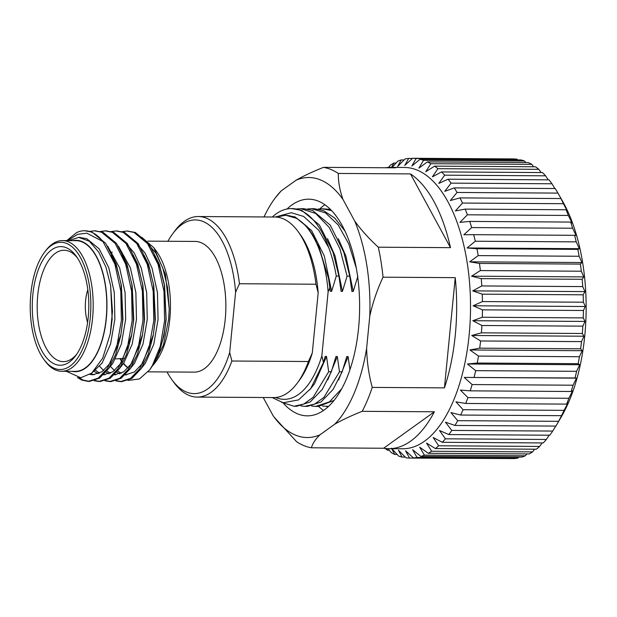 <?xml version="1.0" encoding="UTF-8"?>
<svg xmlns="http://www.w3.org/2000/svg" width="617" height="617" viewBox="0 0 617 617"><rect width="100%" height="100%" fill="white"/><g stroke="black" fill="none" stroke-linecap="round" stroke-linejoin="round"><path stroke-width="0.93" d="M167.06 371.951A86.843 41.378 -89.6 0 0 171.835 379.625A86.843 41.378 -89.6 0 0 229.694 352.469L231.876 361.022L308.415 361.516L312.279 353.001L318.179 292.782L315.989 284.229L239.458 283.735L235.594 292.25A86.843 41.378 -89.6 0 0 172.775 233.658A86.843 41.378 -89.6 0 0 167.901 241.262M229.694 352.469L235.594 292.25M67.531 240.622L77.657 234.313L86.85 233.195L102.962 241.548L114.862 264.022L120.801 291.139L121.379 320.531L116.605 347.718L107.312 368.58L98.219 378.121L88.123 381.422L81.683 380.026L77.418 377.542M89.743 231.39L94.501 230.82L101.574 232.216L115.148 243.376L125.66 264.091L131.598 291.209L132.177 320.601L127.403 347.787L118.109 368.65L109.016 378.19L98.921 381.491L94.185 380.728M100.54 231.46L105.283 230.889L112.379 232.285L125.953 243.445L136.457 264.161L142.404 291.278L142.974 320.67L138.2 347.857L128.907 368.719L119.821 378.26L109.726 381.561L104.983 380.797M111.338 231.529L116.096 230.959L123.176 232.354L136.75 243.514L147.255 264.23L153.201 291.347L153.78 320.74L148.998 347.926L139.704 368.789L130.619 378.337L120.516 381.63L115.78 380.866M121.48 231.776L126.886 231.028L133.974 232.424L147.548 243.584L158.052 264.3L163.999 291.417L164.577 320.809L160.266 346.361L151.898 366.675L149.792 369.722L139.473 378.938L127.904 380.473M79.416 237.429L86.742 238.686L99.167 248.859L108.8 267.732L114.276 292.443L114.862 319.22L110.574 344.001L102.16 363.004L92.064 372.83M107.636 246.114L119.605 267.801L125.081 292.512L125.66 319.29L121.372 344.07L112.965 363.074L108.831 368.272M94.224 374.704L90.722 373.902M118.441 246.183L130.403 267.871L135.879 292.581L136.465 319.359L132.169 344.139L123.762 363.143L119.629 368.341M105.021 374.774L103.764 374.588M99.622 373.154L95.003 369.961M125.135 242.396L134.167 252.847L141.2 267.94L146.676 292.651L147.262 319.429L142.974 344.209L134.56 363.212L130.426 368.411M115.819 374.843L114.561 374.658M110.428 373.223L106.911 370.964M135.933 242.466L144.972 252.916L151.998 268.009L157.474 292.72L158.06 319.498L153.772 344.278L145.357 363.282L141.231 368.48M126.616 374.912L125.359 374.727M121.225 373.293L117.708 371.033M146.738 242.535L155.769 252.985L162.795 268.079L167.546 287.522L169.235 309.071L168.595 319.567L163.42 344.996L153.008 365.372M111.6 253.016L112.163 252.068M141.779 237.306L153.872 247.764L165.402 274.28L169.235 309.071M66.32 371.303L80.796 377.751L91.717 373.123L102.715 358.153L110.273 333.851L112.479 311.454L110.559 285.363L105.962 267.207L98.674 251.991L89.28 241.185L78.691 237.406L68.68 240.63M110.659 285.972L112.163 319.205L110.381 333.273M111.284 255.068L116.906 267.786L121.202 284.576M84.807 230.758L92.087 232.154L105.661 243.314L116.173 264.03L121.402 285.686L122.96 319.274L120.755 335.656L115.772 354.22L108.623 368.588L99.538 378.128L89.442 381.429L82.994 380.033L78.976 377.727M120.971 334.483L110.266 363.058L102.029 371.758L92.874 374.766L89.966 374.442M122.081 255.137L127.704 267.855L132.007 284.645M95.149 230.835L102.885 232.223L116.459 243.383L126.971 264.099L132.2 285.756L133.766 319.344L131.552 335.725L126.57 354.289L119.42 368.657L110.327 378.206L100.232 381.499L94.841 380.519M131.768 334.553L121.063 363.128L112.826 371.827L103.517 374.827M98.273 373.748L93.83 371.203M132.879 255.207L138.501 267.925L142.805 284.715M105.947 230.905L113.69 232.293L127.264 243.453L137.768 264.169L142.997 285.825L144.563 319.413L142.357 335.795L137.375 354.359L130.218 368.727L121.133 378.267L111.037 381.568L105.638 380.589M142.566 334.622L131.861 363.197L123.624 371.897L114.315 374.897M109.07 373.817L105.939 372.182M103.687 370.516L99.669 366.367M143.676 255.276L149.299 267.994L153.602 284.784M116.744 230.974L124.487 232.362L138.061 243.522L148.566 264.238L153.795 285.895L155.361 319.483L153.155 335.864L148.173 354.428L141.015 368.796L131.93 378.344L121.827 381.638L116.436 380.658M153.363 334.692L142.658 363.266L134.421 371.966L125.12 374.966M119.875 373.887L116.736 372.252M114.484 370.586L110.466 366.436M154.481 255.345L160.096 268.063L164.6 285.964L166.158 319.552L164.022 335.563L166.019 318.858L164.207 283.673L159.363 264.307L148.859 243.592L135.285 232.432L126.894 231.028M156.51 358.122L154.936 360.984M85.007 230.758L84.614 230.758A75.32 35.886 90.4 0 0 76.616 232.594L66.736 240.615M121.009 283.396L122.69 320.539L120.755 335.656M131.807 283.465L133.488 320.609L131.552 335.725M142.612 283.535L144.285 320.678L142.357 335.795M153.409 283.604L155.083 320.747L153.155 335.864M127.542 231.043L128.197 231.036M149.784 369.722L157.929 356.371L164.022 335.563M77.295 257.775A55.7 26.539 -89.6 0 0 64.847 250.271A55.7 26.539 -89.6 0 0 37.737 295.265A55.7 26.539 -89.6 0 0 64.129 361.624A55.7 26.539 -89.6 0 0 76.678 354.281M32.855 294.548A59.325 28.266 90.4 0 1 76.184 256.163A59.325 28.266 90.4 0 1 75.544 355.878A59.325 28.266 90.4 0 1 44.409 354.983A59.325 28.266 90.4 0 1 32.855 294.548M87.815 289.712A29.23 13.929 -89.6 0 0 85.601 300.564A29.23 13.929 -89.6 0 0 87.606 322.475M30.85 293.723A63.628 30.318 -89.6 0 0 43.768 359.287A63.628 30.318 -89.6 0 0 83.172 347.757A63.628 30.318 -89.6 0 0 83.711 264.377A63.628 30.318 -89.6 0 0 44.455 252.345A63.628 30.318 -89.6 0 0 30.85 293.723M44.455 252.345L45.535 250.903A65.348 31.135 90.4 0 1 62.471 240.591A65.348 31.135 90.4 0 1 92.55 318.457A65.348 31.135 90.4 0 1 61.638 371.28A65.348 31.135 90.4 0 1 44.833 360.737L43.768 359.287M120.176 358.639A65.348 31.135 -89.6 0 0 122.112 361.485M123.608 363.374A65.348 31.135 -89.6 0 0 128.236 367.855M153.872 247.756L156.479 251.327A65.687 31.297 90.4 0 1 169.814 319.02A65.687 31.297 90.4 0 1 155.762 361.739L153.918 364.207M128.035 368.071A65.687 31.297 90.4 0 1 123.454 363.59M121.973 361.709A65.687 31.297 90.4 0 1 119.914 358.654M61.638 371.28L75.243 371.365A65.348 31.135 -89.6 0 0 106.155 318.549A65.348 31.135 -89.6 0 0 76.084 240.676L62.471 240.591M72.042 371.341A65.687 31.297 -89.6 0 0 106.957 306.217A65.687 31.297 -89.6 0 0 72.883 240.653M84.614 230.758A75.32 35.886 90.4 0 1 102.962 241.548M151.898 366.675A75.32 35.886 -89.6 0 0 165.842 320.817A75.32 35.886 -89.6 0 0 166.019 318.858M147.825 241.139L195.149 241.44A65.348 31.135 90.4 0 1 225.22 319.313A65.348 31.135 90.4 0 1 194.309 372.128L148.103 371.835M172.775 233.658L174.927 230.781A90.283 43.013 90.4 0 1 198.335 216.528A90.283 43.013 90.4 0 1 239.458 283.735M231.876 361.022A90.283 43.013 90.4 0 1 197.17 397.086A90.283 43.013 90.4 0 1 173.955 382.525L171.835 379.625M312.279 353.001A86.843 41.378 90.4 0 1 299.268 380.442L297.116 383.319A90.283 43.013 -89.6 0 0 308.415 361.516M197.17 397.086L273.709 397.572A90.283 43.013 -89.6 0 0 297.116 383.319M315.989 284.229A90.283 43.013 -89.6 0 0 298.088 231.576A90.283 43.013 -89.6 0 0 274.873 217.022L198.335 216.528M298.088 231.576L300.209 234.475A86.843 41.378 90.4 0 1 318.179 292.782M272.19 397.564L283.164 402.739L298.535 399.916L310.69 388.602L323.47 362.464L325.174 356.425L326.524 356.433L328.676 371.758L331.337 371.773L335.972 356.495L337.322 356.503L327.774 379.902M337.322 356.503L339.473 371.827L323.948 397.356L314.639 404.096L304.891 406.341L300.826 405.917M331.337 371.773L322.251 389.435L310.174 401.96L296.754 406.287L294.093 406.271L281.684 402.4M339.473 371.827L342.134 371.843L333.049 389.504L320.971 402.029L307.551 406.356L304.891 406.341M342.134 371.843L346.769 356.564L348.119 356.572L338.571 379.972M341.857 388.563L329.409 401.883L315.688 406.41L311.624 405.986M348.119 356.572L349.924 369.83M334.144 400.364L318.357 406.426L315.688 406.41M328.622 406.379L322.421 406.055M349.878 276.94L351.891 291.448L349.739 276.123L347.078 276.108L342.443 291.386L341.093 291.378L338.934 276.054L336.28 276.038L331.645 291.317L330.296 291.309L328.576 278.537L317.57 242.481L307.197 226.663L297.039 218.464L285.625 215.217L276.624 217.107M296.692 208.939L303.425 208.639L312.626 210.474L330.226 225.112L343.808 252.291L349.739 276.123M338.317 238.679L345.89 256.063L353.24 291.455L351.891 291.448M307.49 209.009L311.562 208.693L325.467 212.888L338.209 224.966L348.767 243.9L356.294 268.14M357.875 276.177L353.24 291.455M311.562 208.693L314.223 208.708L323.424 210.544L334.692 217.994L344.949 231.028M318.287 209.078L322.359 208.762L331.553 210.59M322.359 208.762L330.396 209.41M329.085 209.148L329.995 209.016M326.524 356.433L314.446 383.851L309.742 389.836M328.676 371.758L313.151 397.286L303.842 404.027L294.093 406.271M327.519 238.609L335.085 255.993L342.443 291.386M339.072 276.871L341.093 291.378M300.757 208.623L315.68 213.467L329.162 227.341L339.952 248.913L347.078 276.108M272.313 216.999A98.843 47.093 90.4 0 1 291.54 208.561L301.821 210.405L319.429 225.043L333.003 252.222L338.934 276.054M328.568 278.537L330.296 291.309M285.625 215.21L295.127 216.929L311.585 230.581L324.287 255.924L331.645 291.317M275.305 217.022L291.255 212.718L303.68 216.444L318.758 230.28L328.73 247.664C331.985 256.31 334.499 265.765 336.28 276.038M275.699 397.495A91.964 43.815 -89.6 0 0 321.843 355.878L328.128 291.818A91.964 43.815 -89.6 0 0 276.856 217.13M291.54 208.561A98.843 47.093 90.4 0 1 328.73 247.664M329.887 287.769L328.128 291.818M321.843 355.878L323.47 362.464M323.539 410.482A108.337 51.62 90.4 0 1 318.627 406.426M319.753 208.885A108.337 51.62 90.4 0 1 324.866 204.751M287.044 208.986A108.337 51.62 90.4 0 1 308.708 199.183A108.337 51.62 90.4 0 1 359.626 307.844A108.337 51.62 90.4 0 1 307.312 415.85A108.337 51.62 90.4 0 1 297.587 413.837A108.337 51.62 90.4 0 1 283.627 403.526M558.778 194.54L562.573 201.273L560.915 198.543L459.981 197.895L450.325 200.548L457.035 192.458A149.908 71.425 90.4 0 0 454.274 187.892L555.207 188.54A149.908 71.425 90.4 0 1 557.961 193.106L562.658 201.366A139.804 66.613 90.4 0 1 561.269 416.922L556.735 424.681A149.908 71.425 90.4 0 1 555.894 426.092L454.96 425.445L445.443 422.159L451.783 430.419A149.908 71.425 90.4 0 1 448.837 434.561L549.762 435.209A149.908 71.425 90.4 0 0 552.716 431.067L451.783 430.419M454.274 187.892L444.772 191.339L451.066 183.133L551.999 183.781A149.908 71.425 90.4 0 0 549.022 179.848L448.096 179.2L438.78 183.419L444.664 175.174L545.598 175.822A149.908 71.425 90.4 0 0 542.436 172.567L441.51 171.919L432.417 176.855L437.893 168.68L538.818 169.328A149.908 71.425 90.4 0 0 535.517 166.783L434.584 166.135L425.761 171.734L430.828 163.706L531.754 164.353A149.908 71.425 90.4 0 0 528.337 162.556L427.404 161.909L418.874 168.109L423.54 160.32L524.473 160.968A149.908 71.425 90.4 0 0 520.979 159.926L420.046 159.279L411.84 166.019L416.12 158.546A149.908 71.425 90.4 0 0 412.596 158.284L513.521 158.931A149.908 71.425 90.4 0 1 517.054 159.201L517.717 159.903M524.473 160.968L525.807 162.541M531.754 164.353L533.628 166.767M538.818 169.328L541.124 172.559M545.598 175.822L548.228 179.84M551.999 183.781L554.891 188.532M560.915 198.543A149.908 71.425 90.4 0 1 563.429 203.703L567.64 211.654L566.082 209.765A149.908 71.425 90.4 0 1 568.326 215.449L572.152 223.099L570.663 222.066A149.908 71.425 90.4 0 1 572.607 228.221L576.062 235.493L574.597 235.316A149.908 71.425 90.4 0 1 576.224 241.872L579.332 248.682L577.851 249.376A149.908 71.425 90.4 0 1 579.132 256.256L581.924 262.534L580.373 264.091A149.908 71.425 90.4 0 1 581.314 271.218L583.805 276.894L582.155 279.285A149.908 71.425 90.4 0 1 582.733 286.596L584.962 291.602L583.165 294.81A149.908 71.425 90.4 0 1 583.373 302.207L585.379 306.502L583.397 310.49A149.908 71.425 90.4 0 1 583.235 317.902L585.047 321.426L582.841 326.146A149.908 71.425 90.4 0 1 582.317 333.488L583.975 336.211L581.515 341.617A149.908 71.425 90.4 0 1 580.62 348.813L582.178 350.703L579.425 356.726A149.908 71.425 90.4 0 1 578.183 363.691L579.664 364.732L576.594 371.311A149.908 71.425 90.4 0 1 575.013 377.974L576.471 378.144L573.062 385.209A149.908 71.425 90.4 0 1 571.157 391.494L572.638 390.8L568.851 398.273A149.908 71.425 90.4 0 1 566.645 404.112L568.188 402.562L564.023 410.359A149.908 71.425 90.4 0 1 561.539 415.688L558.624 421.326A149.908 71.425 90.4 0 1 556.735 424.681M555.747 426.092L552.716 431.067M549.153 435.209L546.361 439.466A149.908 71.425 90.4 0 1 543.222 442.944L442.289 442.296L433.173 437.499L438.695 445.782A149.908 71.425 90.4 0 1 435.401 448.559L536.335 449.207A149.908 71.425 90.4 0 0 539.628 446.438L438.695 445.782M542.104 442.937L539.628 446.438M534.669 449.199L532.587 451.899A149.908 71.425 90.4 0 1 529.185 453.935L428.252 453.287L419.683 447.186L424.396 455.138A149.908 71.425 90.4 0 1 420.91 456.418L521.843 457.066A149.908 71.425 90.4 0 0 525.329 455.786L424.396 455.138M526.903 453.919L525.329 455.786M518.866 457.05L517.918 458.069A149.908 71.425 90.4 0 1 514.393 458.578L413.459 457.93L405.562 450.796L409.518 458.069A149.908 71.425 90.4 0 1 405.986 457.799L398.451 450.256L402.06 457.074A149.908 71.425 90.4 0 1 398.567 456.032L391.417 448.166L394.703 454.444A149.908 71.425 90.4 0 1 391.286 452.647L387.977 448.682M510.614 458.554L409.518 458.069M263.228 397.51L273.007 415.534A130.01 61.947 90.4 0 0 274.002 416.922L274.11 417.069M264.014 216.945A130.01 61.947 90.4 0 1 275.413 197.679A130.01 61.947 90.4 0 1 281.244 190.854L296.083 180.21A130.01 61.947 90.4 0 1 343.013 199.492L354.69 221.025A130.01 61.947 90.4 0 1 369.776 316.143L366.621 348.335A130.01 61.947 90.4 0 1 334.769 424.172L319.938 434.823A130.01 61.947 90.4 0 1 274.002 416.922M319.938 434.823C315.434 439.204 312.588 443.53 311.4 447.788A140.668 67.022 90.4 0 1 303.919 445.628A140.668 67.022 90.4 0 1 296.6 441.703L274.218 417.215M311.4 447.788L383.597 448.251L434.391 411.786L362.194 411.323C351.628 415.511 342.489 419.791 334.769 424.172M366.621 348.335C366.914 361.577 368.789 374.604 372.236 387.407A140.668 67.022 90.4 0 1 362.194 411.323M372.236 387.407L444.433 387.877L455.238 277.658L383.041 277.195C377.11 289.874 372.691 302.862 369.776 316.143M354.69 221.025C361.076 229.886 368.943 238.609 378.29 247.193A140.668 67.022 90.4 0 1 383.041 277.195M378.29 247.193L450.487 247.664L410.498 173.909L338.301 173.439C338.232 181.938 339.805 190.622 343.013 199.492M296.083 180.21C303.765 175.845 312.904 171.557 323.501 167.361A140.668 67.022 90.4 0 1 338.301 173.439M323.501 167.361L395.698 167.824A140.668 67.022 -89.6 0 0 390.553 167.377A140.668 67.022 -89.6 0 0 385.401 167.762M275.413 197.679L281.244 190.854M390.553 167.377L404.405 167.462A140.668 67.022 90.4 0 1 470.524 308.562A140.668 67.022 90.4 0 1 402.592 448.79L388.749 448.698A140.668 67.022 -89.6 0 0 434.391 411.786M450.487 247.664A140.668 67.022 -89.6 0 0 410.498 173.909M444.433 387.877A140.668 67.022 -89.6 0 0 455.238 277.658M383.597 448.251A140.668 67.022 -89.6 0 0 388.749 448.698M517.918 458.069L416.992 457.421A149.908 71.425 90.4 0 1 413.459 457.93M416.992 457.421L412.665 449.762L420.91 456.418M532.587 451.899L431.661 451.243A149.908 71.425 90.4 0 1 428.252 453.287M431.661 451.243L426.548 443.083L435.401 448.559M546.361 439.466L445.428 438.818A149.908 71.425 90.4 0 1 442.289 442.296M445.428 438.818L439.497 430.504L448.837 434.561M558.624 421.326L457.698 420.678A149.908 71.425 90.4 0 1 454.96 425.445M457.698 420.678L450.942 412.572L460.614 415.04L561.539 415.688M564.023 410.359L463.097 409.711A149.908 71.425 90.4 0 1 460.614 415.04M463.097 409.711L455.94 401.844L465.719 403.464L566.645 404.112M568.851 398.273L467.925 397.626A149.908 71.425 90.4 0 1 465.719 403.464M467.925 397.626L460.39 390.083L470.223 390.846L571.157 391.494M573.062 385.209L472.128 384.561A149.908 71.425 90.4 0 1 470.223 390.846M472.128 384.561L464.231 377.427L575.013 377.974M576.594 371.311L475.668 370.663A149.908 71.425 90.4 0 1 474.08 377.326M475.668 370.663L467.416 364.007L477.249 363.043L578.183 363.691M579.425 356.726L478.499 356.078A149.908 71.425 90.4 0 1 477.249 363.043M478.499 356.078L469.93 349.978L479.694 348.165L580.62 348.813M581.515 341.617L480.589 340.97A149.908 71.425 90.4 0 1 479.694 348.165M480.589 340.97L471.727 335.494L481.383 332.841L582.317 333.488M582.841 326.146L481.916 325.498A149.908 71.425 90.4 0 1 481.383 332.841M481.916 325.498L472.799 320.709L482.301 317.254L583.235 317.902M583.397 310.49L482.471 309.842A149.908 71.425 90.4 0 1 482.301 317.254M482.471 309.842L473.131 305.777L482.44 301.559L583.373 302.207M583.165 294.81L482.239 294.162A149.908 71.425 90.4 0 1 482.44 301.559M482.239 294.162L472.715 290.885L481.8 285.941L582.733 286.596M582.155 279.285L481.229 278.637A149.908 71.425 90.4 0 1 481.8 285.941M481.229 278.637L471.558 276.177L480.381 270.57L581.314 271.218M580.373 264.091L479.448 263.436A149.908 71.425 90.4 0 1 480.381 270.57M479.448 263.436L469.676 261.816L478.206 255.608L579.132 256.256M577.851 249.376L476.918 248.728A149.908 71.425 90.4 0 1 478.206 255.608M476.918 248.728L467.084 247.965L475.291 241.224L576.224 241.872M574.597 235.316L473.671 234.668A149.908 71.425 90.4 0 1 475.291 241.224M473.671 234.668L463.814 234.768L471.673 227.573L572.607 228.221M570.663 222.066L469.73 221.418A149.908 71.425 90.4 0 1 471.673 227.573M469.73 221.418L459.904 222.382L467.393 214.801L568.326 215.449M566.082 209.765L465.156 209.117A149.908 71.425 90.4 0 1 467.393 214.801M465.156 209.117L455.392 210.929L462.495 203.055L563.429 203.703M459.981 197.895A149.908 71.425 90.4 0 1 462.495 203.055M448.096 179.2A149.908 71.425 90.4 0 1 451.066 183.133M441.51 171.919A149.908 71.425 90.4 0 1 444.664 175.174M434.584 166.135A149.908 71.425 90.4 0 1 437.893 168.68M427.404 161.909A149.908 71.425 90.4 0 1 430.828 163.706M420.046 159.279A149.908 71.425 90.4 0 1 423.54 160.32M412.596 158.284L404.729 165.479L408.647 158.422L412.418 158.446M392.134 167.384L397.71 161.214A149.908 71.425 90.4 0 1 401.197 159.934L397.626 166.513L405.122 158.931A149.908 71.425 90.4 0 1 408.647 158.422M391.517 167.384L393.854 163.065L396.021 163.081M388.517 167.431L390.453 165.101A149.908 71.425 90.4 0 1 393.854 163.065M389.258 450.225L387.522 450.217A149.908 71.425 90.4 0 1 385.216 448.482M387.522 450.217L386.674 448.621M457.035 192.458L557.961 193.106M467.084 247.965L579.332 248.682M469.676 261.816L581.924 262.534M471.558 276.177L583.805 276.894M472.715 290.885L584.962 291.602M473.131 305.777L585.379 306.502M472.799 320.709L585.047 321.426M471.727 335.494L583.975 336.211M469.93 349.978L582.178 350.703M467.416 364.007L579.664 364.732M464.231 377.427L576.471 378.144M405.276 457.097L402.06 457.074M397.132 454.459L394.703 454.444M401.197 159.934L404.104 159.95M416.12 158.546L517.054 159.201M80.256 237.414L78.691 237.406M164.6 285.964L164.207 283.673M123.84 358.446L115.472 358.893M117.4 230.966L116.089 230.959M106.602 230.897L105.291 230.889M95.805 230.827L94.494 230.82M121.834 381.638L120.523 381.63M111.037 381.568L109.726 381.561M100.232 381.499L98.921 381.491M89.434 381.429L88.123 381.422M326.486 406.48L328.506 406.487"/></g></svg>
